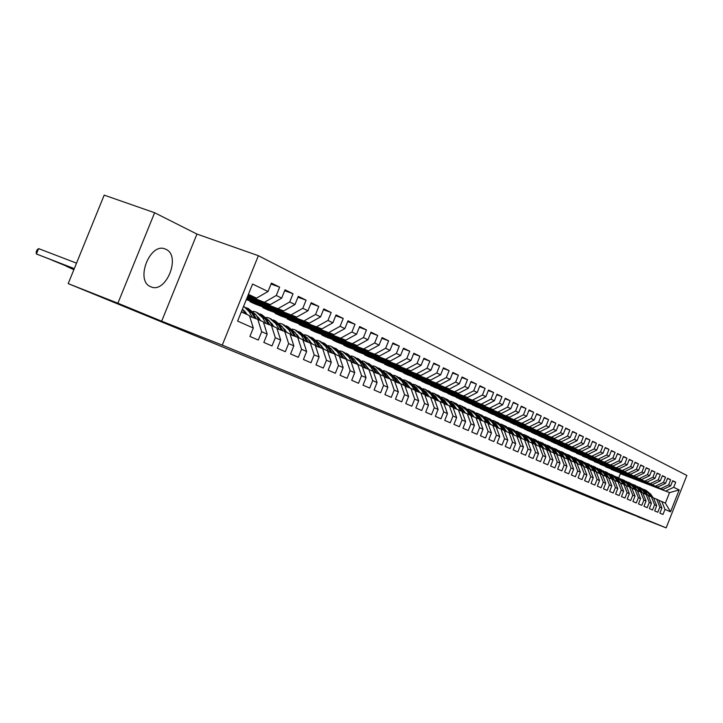 <?xml version="1.0" encoding="UTF-8"?>
<svg xmlns="http://www.w3.org/2000/svg" width="723" height="723" viewBox="0 0 723 723"><rect width="100%" height="100%" fill="white"/><g stroke="black" fill="none" stroke-linecap="round" stroke-linejoin="round"><path stroke-width="1.08" d="M150.691 286.715C165.892 294.324 181.518 255.752 165.865 249.29L165.115 248.974C149.923 242.223 135.011 280.596 150.492 286.624L150.691 286.715M154.614 212.743L117.894 303.217L161.672 321.193L196.945 234.071L154.614 212.743L104.193 195.129L68.197 283.615L603.868 503.307L638.174 516.746M196.945 234.071L258.373 255.698L686.85 475.445L666.154 527.871L222.268 345.115L258.373 255.698M618.761 477.831L620.388 473.71L669.534 492.607L679.186 489.95L673.7 487.302L675.707 482.214L672.688 480.723L670.664 485.838L668.63 484.853L670.655 479.729L667.582 478.21L665.54 483.362L663.47 482.368L665.512 477.189L662.385 475.653L660.334 480.849L658.228 479.828L660.289 474.622L657.108 473.05L655.038 478.292L652.896 477.261L654.966 472.002L651.739 470.411L649.652 475.689L647.465 474.64L649.561 469.335L646.281 467.718L644.166 473.05L641.952 471.974L644.066 466.633L640.723 464.979L638.599 470.357L636.339 469.272L638.472 463.877L635.065 462.196L632.923 467.618L630.628 466.516L632.779 461.075L629.317 459.367L627.157 464.835L624.817 463.705L626.986 458.219L623.461 456.484L621.283 461.997L618.897 460.849L621.093 455.318L617.505 453.547L615.3 459.114L612.878 457.948L615.092 452.363L611.441 450.565L609.218 456.177L606.751 454.993L608.983 449.354L605.268 447.519L603.018 453.185L600.506 451.974L602.765 446.29L598.978 444.419L596.71 450.14L594.152 448.911L596.43 443.172L592.571 441.265L590.275 447.04L587.672 445.784L589.968 439.991L586.046 438.057L583.732 443.877L581.075 442.593L583.398 436.755L579.394 434.776L577.062 440.659L574.351 439.349L576.701 433.448L572.616 431.441L570.257 437.379L567.501 436.05L569.869 430.086L565.711 428.043L563.325 434.035L560.515 432.679L562.91 426.66L558.662 424.573L556.258 430.619L553.393 429.236L555.806 423.163L551.486 421.039L549.055 427.148L546.136 425.739L548.576 419.602L544.166 417.433L541.708 423.597L538.734 422.16L541.193 415.969L536.692 413.746L534.216 419.982L531.179 418.518L533.664 412.255L529.073 409.995L526.57 416.294L523.47 414.794L525.983 408.477L521.301 406.163L518.762 412.526L515.598 410.998L518.138 404.609L513.357 402.259L510.8 408.685L507.573 407.121L510.14 400.669L505.26 398.265L502.675 404.753L499.367 403.163L501.97 396.647L496.981 394.189L494.369 400.75L490.998 399.123L493.628 392.535L488.531 390.031L485.892 396.656L482.449 394.993L485.106 388.341L479.9 385.784L477.225 392.481L473.71 390.781L476.394 384.049L471.08 381.437L468.377 388.206L464.781 386.471L467.501 379.674L462.069 376.999L459.331 383.841L455.662 382.069L458.4 375.192L452.851 372.453L450.086 379.376L446.326 377.56L449.11 370.61L443.425 367.817L440.632 374.812L436.782 372.96L439.593 365.928L433.791 363.073L430.962 370.149L427.031 368.251L429.869 361.139L423.931 358.21L421.066 365.368L417.044 363.434L419.918 356.24L413.836 353.24L410.935 360.488L406.823 358.5L409.733 351.224L403.506 348.161L400.578 355.481L396.358 353.448L399.313 346.091L392.932 342.946L389.968 350.366L385.648 348.278L388.631 340.831L382.106 337.614L379.096 345.115L374.677 342.982L377.704 335.445L371.007 332.155L367.962 339.747L363.434 337.56L366.498 329.932L359.638 326.552L356.556 334.234L351.911 331.993L355.011 324.275L347.989 320.813L344.862 328.594L340.099 326.299L343.244 318.472L336.041 314.93L332.869 322.801L327.989 320.452L331.17 312.535L323.777 308.893L320.569 316.873L315.562 314.451L318.789 306.435L311.206 302.693L307.953 310.782L302.81 308.296L306.082 300.172L298.292 296.34L294.993 304.528L289.715 301.979L293.032 293.746L285.043 289.815L281.699 298.111L276.276 295.49L279.638 287.148L271.423 283.109L268.034 291.514L256.493 298.138L248.423 294.333M679.186 489.95L670.546 511.83L664.979 509.381L661.816 501.527L658.816 500.361M268.034 291.514L252.58 284.049L237.623 321.102L253.312 328.016L249.923 336.439L258.31 340.054L261.681 331.703L267.185 334.125L263.832 342.431L272.002 345.956L275.327 337.713L280.678 340.072L277.379 348.278L285.332 351.703L288.613 343.57L293.827 345.865L290.574 353.963L298.328 357.298L301.554 349.272L306.642 351.505L303.425 359.503L310.98 362.756L314.171 354.821L319.123 357.008L315.951 364.898L323.317 368.07L326.462 360.244L331.297 362.368L328.161 370.167L335.345 373.258L338.454 365.522L343.163 367.6L340.072 375.291L347.076 378.319L350.149 370.673L354.74 372.697L351.694 380.307L358.527 383.253L361.554 375.698L366.046 377.677L363.027 385.187L369.697 388.061L372.688 380.605L377.072 382.539L374.098 389.959L380.614 392.77L383.561 385.395L387.835 387.284L384.898 394.613L391.26 397.361L394.18 390.077L398.355 391.911L395.454 399.168L401.672 401.843L404.555 394.641L408.631 396.439L405.766 403.606L411.839 406.227L414.686 399.105L418.671 400.867L415.842 407.953L421.771 410.51L424.591 403.47L428.486 405.187L425.684 412.191L431.486 414.695L434.27 407.736L438.084 409.417L435.318 416.349L440.994 418.789L443.741 411.911L447.465 413.547L444.735 420.406L450.284 422.792L452.996 415.987L456.647 417.596L453.945 424.374L459.376 426.715L462.06 419.982L465.63 421.554L462.955 428.26L468.269 430.546L470.926 423.886L474.415 425.422L471.776 432.056L476.972 434.297L479.602 427.709L483.027 429.218L480.406 435.779L485.504 437.975L488.097 431.45L491.45 432.923L488.856 439.421L493.845 441.572L496.421 435.119L499.701 436.556L497.135 442.991L502.024 445.097L504.564 438.707L507.781 440.117L505.25 446.489L510.031 448.549L512.553 442.223L515.698 443.606L513.194 449.914L517.876 451.929L520.37 445.666L523.461 447.031L520.976 453.267L525.576 455.246L528.034 449.046L531.062 450.375L528.603 456.556L533.113 458.499L535.553 452.354L538.518 453.664L536.086 459.783L540.506 461.681L542.919 455.598L545.829 456.882L543.425 462.937L547.754 464.808L550.149 458.789L552.996 460.045L550.619 466.037L554.866 467.871L557.234 461.907L560.027 463.136L557.668 469.082L561.843 470.881L564.184 464.97L566.931 466.181L564.591 472.065L568.685 473.827L571.007 467.98L573.701 469.164L571.387 474.993L575.4 476.719L577.704 470.926L580.343 472.092L578.057 477.867L581.997 479.566L584.274 473.818L586.868 474.966L584.6 480.687L588.468 482.358L590.718 476.665L593.267 477.786L591.025 483.452L594.821 485.097L597.053 479.448L599.557 480.551L597.334 486.172L601.057 487.781L603.28 482.196L605.729 483.271L603.524 488.847L607.193 490.429L609.381 484.88L611.803 485.946L609.616 491.468L613.212 493.023L615.39 487.528L617.758 488.567L615.589 494.044L619.123 495.571L621.283 490.122L623.615 491.152L621.464 496.574L624.943 498.075L627.076 492.679L629.362 493.682L627.239 499.069L630.655 500.542L632.77 495.183L635.02 496.177L632.914 501.509L636.267 502.955L638.373 497.65L640.578 498.626L638.49 503.913L641.789 505.341L643.868 500.072L646.046 501.03L643.976 506.281L647.221 507.682L649.281 502.458L651.423 503.398L649.362 508.603L652.562 509.977L654.604 504.808L656.71 505.729L654.667 510.89L657.803 512.245L659.837 507.112L661.907 508.016L659.882 513.14L662.973 514.469L664.979 509.381M247.844 295.77L270.266 304.618L247.655 296.249M276.276 295.49L264.799 302.051M281.699 298.111L270.266 304.618M241.31 311.956L249.435 315.617L253.312 328.016M247.374 296.945L283.678 310.935L247.185 297.397M289.715 301.979L278.355 308.432M294.993 304.528L283.678 310.935M261.681 331.703L257.804 319.394L249.652 316.303M257.804 319.394L263.308 321.871L267.185 334.125M246.914 298.075L296.737 317.09L246.742 298.509M302.81 308.296L291.559 314.641M307.953 310.782L296.737 317.09M275.327 337.713L271.459 325.549L263.524 322.539M271.459 325.549L276.819 327.962L280.678 340.072M246.48 299.159L309.471 323.082L246.308 299.584M315.562 314.451L304.419 320.696M320.569 316.873L309.471 323.082M288.613 343.57L284.754 331.541L277.026 328.613M284.754 331.541L289.968 333.89L293.827 345.865M250.077 301.708L321.871 328.92L255.201 304.085L250.077 301.708L250.33 301.084M327.989 320.452L316.945 326.597M332.869 322.801L321.871 328.92M301.554 349.272L297.704 337.379L290.176 334.523M297.704 337.379L302.792 339.674L306.642 351.505M262.792 307.609L333.972 334.613L267.79 309.932L262.792 307.609L263.036 307.004M340.099 326.299L329.164 332.354M344.862 328.594L333.972 334.613M314.171 354.821L310.33 343.073L302.991 340.28M310.33 343.073L315.282 345.305L319.123 357.008M275.192 313.375L345.766 340.171L280.072 315.635L275.192 313.375L275.436 312.779M351.911 331.993L341.084 337.966M356.556 334.234L345.766 340.171M326.462 360.244L322.63 348.613L315.481 345.892M322.63 348.613L327.465 350.8L331.297 362.368M287.302 318.997L357.279 345.585L292.065 321.211L287.302 318.997L287.537 318.427M363.434 337.56L352.707 343.434M367.962 339.747L357.279 345.585M338.454 365.522L334.632 354.026L327.655 351.369M334.632 354.026L339.349 356.15L343.163 367.6M299.123 324.491L368.504 350.872L303.777 326.651L299.123 324.491L299.349 323.931M374.677 342.982L364.049 348.775M379.096 345.115L368.504 350.872M350.149 370.673L346.335 359.304L339.53 356.71M346.335 359.304L350.935 361.373L354.74 372.697M310.673 329.851L379.476 356.041L315.219 331.965L310.673 329.851L310.89 329.308M385.648 348.278L375.12 353.99M389.968 350.366L379.476 356.041M361.554 375.698L357.758 364.455L351.116 361.925M357.758 364.455L362.25 366.48L366.046 377.677M321.952 335.092L390.176 361.075L326.389 337.153L321.952 335.092L322.169 334.568M396.358 353.448L385.928 359.078M400.578 355.481L390.176 361.075M372.688 380.605L368.902 369.48L362.431 367.004M368.902 369.48L373.294 371.459L377.072 382.539M332.978 340.208L400.632 366.001L337.316 342.232L332.978 340.208L333.186 339.702M406.823 358.5L396.484 364.049M410.935 360.488L400.632 366.001M383.561 385.395L379.792 374.387L373.466 371.974M379.792 374.387L384.076 376.312L387.835 387.284M343.75 345.214L410.854 370.809L347.998 347.185L343.75 345.214L343.949 344.717M417.044 363.434L406.796 368.902M421.066 365.368L410.854 370.809M394.18 390.077L390.42 379.177L384.247 376.819M390.42 379.177L394.604 381.066L398.355 391.911M354.288 350.113L420.84 375.517L358.436 352.038L354.288 350.113L354.487 349.625M427.031 368.251L416.873 373.646M430.962 370.149L420.84 375.517M404.555 394.641L400.804 383.859L394.776 381.554M400.804 383.859L404.889 385.702L408.631 396.439M364.591 354.894L430.601 380.108L368.649 356.782L364.591 354.894L364.781 354.424M436.782 372.96L426.724 378.283M440.632 374.812L430.601 380.108M414.686 399.105L410.953 388.432L405.061 386.181M410.953 388.432L414.948 390.239L418.671 400.867M374.668 359.575L440.144 384.6L378.644 361.419L374.668 359.575L374.857 359.114M446.326 377.56L436.349 382.819M450.086 379.376L440.144 384.6M424.591 403.47L420.876 392.905L415.11 390.7M420.876 392.905L424.781 394.668L428.486 405.187M384.528 364.157L449.471 389.001L388.414 365.965L384.528 364.157L384.708 363.714M455.662 382.069L445.766 387.248M459.331 383.841L449.471 389.001M434.27 407.736L430.574 397.279L424.934 395.12M430.574 397.279L434.387 398.997L438.084 409.417M394.18 368.64L458.608 393.294L397.984 370.411L394.18 368.64L394.36 368.206M464.781 386.471L454.975 391.586M468.377 388.206L458.608 393.294M443.741 411.911L440.054 401.554L434.541 399.439M440.054 401.554L443.786 403.235L447.465 413.547M403.633 373.032L467.537 397.505L407.356 374.758L403.633 373.032L403.805 372.607M473.71 390.781L463.994 395.833M477.225 392.481L467.537 397.505M452.996 415.987L449.326 405.739L443.94 403.669M449.326 405.739L452.987 407.383L456.647 417.596M412.878 377.325L476.285 401.617L416.529 379.024L413.05 376.909M482.449 394.993L472.806 399.982M485.892 396.656L476.285 401.617M462.06 419.982L458.4 409.824L453.131 407.799M458.4 409.824L461.979 411.441L465.63 421.554M421.943 381.536L484.844 405.648L425.513 383.19L422.105 381.129M490.998 399.123L481.446 404.049M494.369 400.75L484.844 405.648M470.926 423.886L467.284 413.827L462.124 411.848M467.284 413.827L470.781 415.409L474.415 425.422M430.809 385.657L493.231 409.598L434.315 387.284L430.971 385.26M499.367 403.163L489.896 408.025M502.675 404.753L493.231 409.598M479.602 427.709L475.978 417.749L470.935 415.806M475.978 417.749L479.403 419.295L483.027 429.218M439.503 389.697L501.437 413.466L442.937 391.288L439.665 389.308M507.573 407.121L498.174 411.929M510.8 408.685L501.437 413.466M488.097 431.45L484.491 421.59L479.548 419.683M484.491 421.59L487.844 423.1L491.45 432.923M448.025 393.655L509.48 417.252L451.387 395.21L448.179 393.276M515.598 410.998L506.281 415.743M518.762 412.526L509.48 417.252M496.421 435.119L492.824 425.341L487.989 423.479M492.824 425.341L496.114 426.823L499.701 436.556M456.376 397.533L517.361 420.958L459.674 399.06L456.52 397.162M523.47 414.794L514.225 419.485M526.57 416.294L517.361 420.958M504.564 438.707L500.994 429.028L496.249 427.203M500.994 429.028L504.211 430.474L507.781 440.117M464.564 401.328L525.079 424.591L467.79 402.828L464.708 400.976M531.179 418.518L522.006 423.145M534.216 419.982L525.079 424.591M512.553 442.223L508.992 432.634L504.347 430.845M508.992 432.634L512.146 434.053L515.698 443.606M472.589 405.061L532.652 428.161L475.761 406.534L472.734 404.708M538.734 422.16L529.643 426.742M541.708 423.597L532.652 428.161M520.37 445.666L516.828 436.168L512.282 434.415M516.828 436.168L519.918 437.56L523.461 447.031M480.461 408.721L540.072 431.649L483.57 410.158L480.596 408.368M546.136 425.739L537.117 430.266M549.055 427.148L540.072 431.649M528.034 449.046L524.509 439.629L520.054 437.912M524.509 439.629L527.546 440.994L531.062 450.375M488.188 412.3L547.347 435.074L491.233 413.719L488.323 411.965M553.393 429.236L544.455 433.719M556.258 430.619L547.347 435.074M535.553 452.354L532.047 443.027L527.673 441.337M532.047 443.027L535.011 444.365L538.518 453.664M495.761 415.824L554.478 438.436L498.753 417.216L495.897 415.49M560.515 432.679L551.64 437.099M563.325 434.035L554.478 438.436M542.919 455.598L539.43 446.353L535.137 444.699M539.43 446.353L542.34 447.664L545.829 456.882M503.199 419.277L561.482 441.735L506.127 420.641L503.325 418.951M567.501 436.05L558.698 440.424M570.257 437.379L561.482 441.735M550.149 458.789L546.669 449.616L542.467 447.998M546.669 449.616L549.525 450.908L552.996 460.045M510.492 422.666L568.35 444.97L513.375 424.003L510.619 422.349M574.351 439.349L565.621 443.678M577.062 440.659L568.35 444.97M557.234 461.907L553.773 452.824L549.652 451.224M553.773 452.824L556.574 454.089L560.027 463.136M517.65 425.992L575.092 448.143L520.479 427.302L517.776 425.684M581.075 442.593L572.408 446.877M583.732 443.877L575.092 448.143M564.184 464.97L560.741 455.96L556.692 454.396M560.741 455.96L563.488 457.207L566.931 466.181M524.681 429.254L581.708 451.251L527.465 430.546L524.808 428.956M587.672 445.784L579.069 450.013M590.275 447.04L581.708 451.251M571.007 467.98L567.582 459.042L563.606 457.514M567.582 459.042L570.275 460.262L573.701 469.164M531.586 432.462L588.197 454.315L534.315 433.728L531.712 432.173M594.152 448.911L585.612 453.095M596.71 450.14L588.197 454.315M577.704 470.926L574.288 462.069L570.393 460.56M574.288 462.069L576.936 463.262L580.343 472.092M538.373 435.617L594.577 457.316L541.048 436.864L538.49 435.327M600.506 451.974L592.038 456.123M603.018 453.185L594.577 457.316M584.274 473.818L580.876 465.043L577.053 463.56M580.876 465.043L583.479 466.218L586.868 474.966M545.034 438.707L600.831 460.262L547.663 439.927L545.142 438.427M606.751 454.993L598.346 459.087M609.218 456.177L600.831 460.262M590.718 476.665L587.347 467.953L583.588 466.507M587.347 467.953L589.896 469.11L593.267 477.786M551.577 441.744L606.986 463.154L554.161 442.946L551.685 441.473M612.878 457.948L604.536 462.006M615.3 459.114L606.986 463.154M597.053 479.448L593.691 470.818L590.013 469.39M593.691 470.818L596.204 471.947L599.557 480.551M558.002 444.735L613.023 466.001L560.542 445.919L558.111 444.464M618.897 460.849L610.619 464.871M621.283 461.997L613.023 466.001M603.28 482.196L599.927 473.628L596.312 472.227M599.927 473.628L602.395 474.74L605.729 483.271M564.32 447.673L618.96 468.793L566.823 448.829L564.428 447.401M624.817 463.705L616.592 467.682M627.157 464.835L618.96 468.793M609.381 484.88L606.055 476.394L602.503 475.011M606.055 476.394L608.477 477.478L611.803 485.946M570.537 450.556L624.789 471.541L570.637 450.293M630.628 466.516L622.467 470.447M632.923 467.618L624.789 471.541M615.39 487.528L612.074 479.105L608.585 477.749M612.074 479.105L614.451 480.18L617.758 488.567M576.638 453.393L630.519 474.243L576.746 453.131M636.339 469.272L628.242 473.167M638.599 470.357L630.519 474.243M621.283 490.122L617.984 481.771L614.559 480.443M617.984 481.771L620.325 482.819L623.615 491.152M582.639 456.177L636.15 476.891L582.738 455.924M641.952 471.974L633.908 475.833M644.166 473.05L636.15 476.891M627.076 492.679L623.795 484.392L620.424 483.081M623.795 484.392L626.091 485.422L629.362 493.682M588.54 458.915L641.69 479.494L588.639 458.671M647.465 474.64L639.484 478.463M649.652 475.689L641.69 479.494M632.77 495.183L629.507 486.968L626.19 485.675M629.507 486.968L631.766 487.98L635.02 496.177M594.351 461.617L647.13 482.06L594.442 461.373M652.896 477.261L644.97 481.039M655.038 478.292L647.13 482.06M638.373 497.65L635.119 489.498L631.866 488.233M635.119 489.498L637.343 490.492L640.578 498.626M600.054 464.265L652.489 484.582L600.153 464.03M658.228 479.828L650.357 483.579M660.334 480.849L652.489 484.582M643.868 500.072L640.641 491.983L637.433 490.736M640.641 491.983L642.819 492.969L646.046 501.03M605.675 466.877L657.749 487.058L605.766 466.642M663.47 482.368L655.653 486.073M665.54 483.362L657.749 487.058M649.281 502.458L646.064 494.433L642.919 493.203M646.064 494.433L648.215 495.4L651.423 503.398M611.197 469.444L662.928 489.498L611.287 469.209M668.63 484.853L660.867 488.531M670.664 485.838L662.928 489.498M654.604 504.808L651.405 496.837L648.305 495.635M651.405 496.837L653.511 497.786L656.71 505.729M620.388 473.71L669.534 492.607L665.377 503.136L661.816 501.527M673.7 487.302L665.991 490.944M659.837 507.112L656.647 499.204L653.601 498.02M656.647 499.204L658.725 500.135L661.907 508.016M117.894 303.217L68.197 283.615M666.154 527.871L638.111 516.918M161.672 321.193L222.268 345.115M248.143 295.047L256.493 298.138M670.546 511.83L665.377 503.136M675.707 482.214L672.571 481.021M670.655 479.729L667.456 478.509M665.512 477.189L662.268 475.96M660.289 474.622L656.981 473.366M654.966 472.002L651.613 470.727M649.561 469.335L646.145 468.043M644.066 466.633L640.587 465.314M638.472 463.877L634.939 462.539M632.779 461.075L629.182 459.711M626.986 458.219L623.325 456.837M621.093 455.318L617.361 453.908M615.092 452.363L611.297 450.926M608.983 449.354L605.115 447.889M602.765 446.29L598.825 444.808M596.43 443.172L592.417 441.654M589.968 439.991L585.883 438.454M583.398 436.755L579.231 435.183M576.701 433.448L572.453 431.857M569.869 430.086L565.54 428.459M562.91 426.66L558.49 425.007M555.806 423.163L551.315 421.473M548.576 419.602L543.985 417.885M541.193 415.969L536.511 414.216M533.664 412.255L528.884 410.474M525.983 408.477L521.102 406.651M518.138 404.609L513.158 402.756M510.14 400.669L505.052 398.771M501.97 396.647L496.773 394.713M493.628 392.535L488.323 390.565M485.106 388.341L479.683 386.326M476.394 384.049L470.854 381.997M467.501 379.674L461.834 377.569M458.4 375.192L452.616 373.05M449.11 370.61L443.181 368.423M439.593 365.928L433.538 363.687M429.869 361.139L423.669 358.852M419.918 356.24L413.574 353.899M409.733 351.224L403.244 348.829M399.313 346.091L392.661 343.642M388.631 340.831L381.816 338.328M377.704 335.445L370.718 332.887M366.498 329.932L359.34 327.302M355.011 324.275L347.673 321.59M343.244 318.472L335.716 315.725M331.17 312.535L323.452 309.715M318.789 306.435L310.863 303.552M306.082 300.172L297.939 297.216M293.032 293.746L284.672 290.718M279.638 287.148L271.053 284.04M652.977 497.541L650.709 494.161L645.811 490.203M650.429 496.457L648.097 492.978L642.367 488.721M651.992 497.099L649.724 493.71L645.033 489.842M644.184 489.462L649.091 493.429L651.369 496.818M647.754 495.192L645.476 491.785L640.542 487.79M645.169 494.08L642.828 490.574L637.035 486.29M646.751 494.74L644.473 491.324L639.756 487.429M638.888 487.04L643.832 491.034L646.118 494.451M642.449 492.797L640.153 489.363L635.183 485.341M639.81 491.658L637.46 488.142L631.622 483.823M641.428 492.336L639.132 488.902L634.387 484.97M633.502 484.573L638.49 488.603L640.786 492.047M637.053 490.366L634.749 486.904L629.733 482.847M634.36 489.2L632.01 485.657L626.118 481.31M636.014 489.896L633.71 486.434L628.929 482.476M628.025 482.069L633.05 486.136L635.354 489.598M631.559 487.889L629.245 484.401L624.184 480.316M628.829 486.696L626.461 483.136L620.524 478.753M630.51 487.419L628.188 483.922L623.38 479.936M622.449 479.521L627.519 483.624L629.841 487.112M625.982 485.377L623.651 481.861L618.554 477.74M623.19 484.157L620.822 480.578L614.83 476.15M624.907 484.889L622.575 481.373L617.731 477.361M616.782 476.927L621.897 481.066L624.229 484.591M620.307 482.819L617.966 479.277L612.824 475.119M617.46 481.563L615.083 477.966L609.037 473.511M619.213 482.322L616.873 478.78L611.992 474.731M611.025 474.297L616.177 478.463L618.527 482.015M614.731 480.506L612.173 476.647L606.995 472.453M611.631 478.933L609.245 475.318L603.145 470.818M613.429 479.71L611.062 476.141L606.154 472.065M605.16 471.613L610.366 475.824L612.724 479.394M608.847 477.858L606.29 473.972L601.057 469.742M605.702 476.258L603.307 472.616L597.153 468.079M607.528 477.053L605.16 473.457L600.217 469.344M599.195 468.893L604.446 473.131L606.814 476.737M602.874 475.156L600.298 471.251L595.02 466.977M599.665 473.529L597.261 469.869L591.053 465.296M601.536 474.351L599.15 470.727L594.17 466.579M593.131 466.118L598.418 470.393L600.804 474.026M596.782 472.408L594.198 468.477L588.884 464.175M593.529 470.754L591.116 467.076L584.844 462.458M595.427 471.604L593.032 467.944L588.016 463.768M586.959 463.289L592.291 467.609L594.695 471.269M590.592 469.616L587.998 465.657L582.63 461.31M587.275 467.926L584.853 464.229L578.517 459.575M589.218 468.802L586.805 465.115L581.753 460.903M580.668 460.415L586.046 464.772L588.468 468.459M584.283 466.769L581.681 462.783L576.267 458.4M580.912 465.052L578.481 461.328L572.092 456.638M582.892 465.946L580.47 462.232L575.381 457.993M574.27 457.487L579.701 461.88L582.123 465.603M577.867 463.877L575.246 459.864L569.787 455.445M574.433 462.133L571.983 458.382L565.54 453.646M576.457 463.045L574.008 459.304L568.884 455.029M567.754 454.514L573.231 458.942L575.671 462.693M571.324 460.922L568.694 456.882L563.181 452.426M567.835 459.159L565.377 455.373L558.861 450.601M569.896 460.09L567.438 456.312L562.277 452.002M561.111 451.477L566.642 455.951L569.1 459.729M564.663 457.921L562.024 453.854L556.466 449.354M561.12 456.132L558.644 452.318L552.065 447.501M563.217 457.081L560.741 453.267L555.544 448.929M554.351 448.387L559.936 452.896L562.404 456.71M557.876 454.857L555.228 450.763L549.616 446.218M554.27 453.05L551.785 449.2L545.142 444.338M556.412 454.008L553.926 450.167L548.685 445.793M547.465 445.241L553.095 449.796L555.58 453.637M550.962 451.739L548.305 447.618L542.639 443.027M547.293 449.905L544.799 446.019L538.084 441.12M549.471 450.881L546.977 447.013L541.699 442.593M540.452 442.033L546.136 446.624L548.63 450.501M543.922 448.558L541.247 444.41L535.535 439.783M540.189 446.697L537.668 442.783L530.899 437.84M542.639 448.061L539.891 443.795L534.577 439.34M533.303 438.762L539.033 443.398L541.545 447.311M536.737 445.314L534.062 441.138L528.287 436.466M532.941 443.434L530.411 439.485L524.952 434.948L523.56 434.496M535.436 444.817L532.679 440.515L527.32 436.023M526.01 435.427L531.803 440.117L534.333 444.058M529.417 442.015L526.724 437.804L520.903 433.086M525.558 440.099L523.009 436.114L517.514 431.541L516.095 431.089M528.088 441.5L525.314 437.171L519.927 432.643M518.581 432.029L524.428 436.764L526.968 440.741M521.952 438.644L519.25 434.415L513.366 429.643M518.02 436.701L515.463 432.688L509.932 428.079L508.468 427.609M520.596 438.12L517.813 433.755L512.381 429.191M511.007 428.567L516.909 433.348L519.466 437.352M514.342 435.21L511.631 430.944L505.693 426.136M510.339 433.24L507.763 429.191L502.196 424.537L500.696 424.067M512.959 434.677L510.167 430.275L504.69 425.675M503.28 425.034L509.236 429.86L511.812 433.899M506.579 431.703L503.859 427.41L497.858 422.557M502.494 429.706L499.909 425.621L494.315 420.931L492.77 420.452M498.68 428.133L497.704 426.624M505.169 431.161L502.358 426.733L496.837 422.087M495.4 421.428L501.41 426.299L504.003 430.384M498.653 428.124L495.924 423.805L489.86 418.897M494.505 426.1L491.893 421.979L486.263 417.252L484.681 416.755M490.646 424.509L489.417 422.648M497.216 427.573L494.396 423.118L488.838 418.427M487.356 417.749L493.429 422.675L496.032 426.787M490.574 424.473L487.826 420.126L481.708 415.174M486.335 422.422L483.723 418.265L478.048 413.502L476.43 412.996M482.449 420.804L481.039 418.707M489.1 423.913L486.272 419.421L480.668 414.695M479.15 413.999L485.287 418.969L488.17 423.551M474.08 417.017L473.312 416.014M482.322 420.75L479.566 416.376L473.384 411.369M478.011 418.662L475.373 414.469L469.661 409.661L467.998 409.146M473.438 415.996L472.508 414.731M480.822 420.18L477.975 415.653L472.327 410.881M470.772 410.167L476.972 415.192L479.873 419.81M473.899 416.954L471.134 412.544L464.889 407.483M469.507 414.83L466.85 410.592L461.102 405.748L459.394 405.223M465.54 413.158L463.814 410.691M472.372 416.358L469.516 411.803L463.823 406.986M462.223 406.263L468.486 411.333L471.396 415.987M465.296 413.068L462.521 408.631L456.213 403.515M460.813 410.917L458.156 406.642L452.363 401.753L450.61 401.22M456.819 409.218L454.957 406.597M463.732 412.462L460.867 407.871L455.129 403.018M453.493 402.268L459.819 407.392L462.747 412.083M456.511 409.101L453.737 404.627L447.356 399.467M451.947 406.913L449.263 402.603L443.443 397.677L441.636 397.126M447.908 405.187L445.91 402.422M454.921 408.486L452.038 403.859L446.254 398.96M444.573 398.192L450.971 403.371L453.908 408.097M447.537 405.052L444.753 400.551L438.31 395.327M442.883 402.828L440.19 398.472L434.324 393.511L432.471 392.951M438.798 401.075L436.674 398.165M445.91 404.419L443.018 399.765L437.189 394.812M435.463 394.026L441.925 399.268L444.871 404.03M438.373 400.913L435.571 396.376L429.064 391.098M433.619 398.653L430.908 394.252L425.007 389.245L423.1 388.676M429.498 396.864L427.248 393.827M436.701 400.271L433.809 395.571L427.926 390.583M426.154 389.769L432.688 395.065L435.653 399.864M429.001 396.674L426.19 392.11L419.611 386.778M424.148 394.387L421.428 389.95L415.49 384.889L413.529 384.311M419.991 392.571L417.614 389.399M427.293 396.023L424.392 391.297L418.463 386.254M416.638 385.422L423.244 390.772L426.218 395.608M419.421 392.354L416.611 387.754L409.959 382.368M414.478 390.022L411.73 385.54L405.757 380.443L403.741 379.855M410.266 388.17L407.763 384.88M399.53 382.386L399.042 382.467M417.677 391.685L414.758 386.913L408.784 381.834M406.913 380.976L413.592 386.389L416.575 391.26M409.625 387.926L406.805 383.298L400.081 377.849M404.573 385.558L401.816 381.039L395.797 375.897L393.728 375.291M400.325 383.678L397.704 380.262M389.426 377.876L388.875 377.975M407.844 387.248L404.916 382.44L398.897 377.307M396.972 376.43L403.723 381.898L406.715 386.814M387.42 375.553L390.158 379.078M399.611 383.407L396.782 378.744L389.977 373.231M394.451 380.994L391.676 376.43L385.621 371.242L383.488 370.619M379.087 373.267L378.481 373.384M397.786 382.702L394.848 377.867L388.775 372.679M386.805 371.776L393.628 377.307L396.629 382.259M389.363 378.771L386.525 374.08L379.647 368.504M384.437 376.891L381.31 371.712L375.21 366.48L373.014 365.847M379.756 374.369L376.882 370.718M368.513 368.558L367.844 368.694M387.501 378.057L384.546 373.185L378.427 367.953M376.394 367.022L383.298 372.616L386.317 377.605M378.879 374.035L376.032 369.308L369.073 363.669M373.827 372.11L370.691 366.886L364.546 361.608L362.295 360.967M369.119 369.58L366.1 365.793M357.686 363.741L356.963 363.904M376.963 373.303L374.008 368.396L367.835 363.109M365.748 362.151L372.725 367.808L375.752 372.842M368.143 369.191L365.287 364.428L358.256 358.725M362.973 367.212L359.819 361.943L353.637 356.62L351.315 355.969M358.237 364.672L355.074 360.75M346.597 358.816L345.811 358.997M366.181 368.441L363.217 363.488L356.99 358.156M354.848 357.171L361.907 362.892L364.943 367.971M357.153 364.22L354.288 359.43L347.176 353.664M351.857 362.205L348.694 356.891L342.476 351.514L340.081 350.845M333.502 351.423L332.996 351.604M347.094 359.647L343.786 355.589M335.246 353.764L334.469 353.963M355.147 363.461L352.173 358.472L345.892 353.077M343.687 352.065L350.827 357.858L353.881 362.973M333.059 350.989L332.607 350.953M345.892 359.132L343.027 354.315L335.834 348.477M340.479 357.072L337.298 351.712L331.035 346.281L328.567 345.603M321.907 346.236L321.301 346.462M335.68 354.496L332.228 350.303M323.615 348.603L322.973 348.775M343.841 358.355L340.858 353.33L334.532 347.88M332.255 346.841L339.485 352.697L342.539 357.858M321.392 345.721L320.84 345.684M334.36 353.927L331.496 349.073L324.211 343.163M328.811 351.812L325.621 346.398L319.313 340.922L316.773 340.235M310.022 340.931L309.317 341.202M323.976 349.227L320.406 344.916M311.703 343.317L311.188 343.452M332.264 353.122L329.272 348.061L322.883 342.557M320.551 341.491L327.862 347.42L330.926 352.616M309.435 340.325L308.784 340.28M322.548 348.585L319.674 343.696L312.3 337.713M316.855 346.416L313.655 340.958L307.311 335.436L304.69 334.731M297.84 335.49L297.036 335.815M311.993 343.823L308.242 339.358M320.397 347.763L317.397 342.666L310.953 337.108M308.549 335.996L315.951 342.006L319.024 347.248M297.18 334.794L296.421 334.758M310.438 343.118L307.555 338.192L300.099 332.137M304.6 340.894L301.392 335.382L295.002 329.805L292.291 329.092M285.35 329.923L284.446 330.294M299.711 338.283L295.797 333.683M308.224 342.268L305.223 337.126L298.726 331.514M296.249 330.375L303.741 336.457L306.823 341.735M284.609 329.119L283.75 329.092M298.039 337.524L295.138 332.544L287.582 326.416M292.029 335.228L288.811 329.67L282.377 324.031L279.584 323.308M272.544 324.211L271.532 324.645M287.112 332.598L283.036 327.862M295.752 336.638L292.743 331.459L286.191 325.784M283.642 324.609L291.224 330.763L294.315 336.096M271.721 323.308L270.745 323.28M285.305 331.794L282.395 326.751L274.749 320.542M279.132 329.408L275.906 323.805L269.426 318.111L266.552 317.379M259.394 318.364L258.283 318.861M274.18 326.778L269.95 321.898M282.955 330.854L279.937 325.639L273.33 319.909M270.176 322.295L270.655 322.386M270.7 318.698L278.382 324.925L281.482 330.303M258.5 317.343L257.406 317.325M272.255 325.901L269.327 320.813L261.581 314.523M265.901 323.443L262.666 317.786L256.15 312.038L253.177 311.297M245.901 312.363L244.681 312.932M260.922 320.795L256.52 315.779M269.824 324.925L266.805 319.665L260.135 313.872M256.801 316.276L257.406 316.385M66.706 266.398L73.9 269.589M66.489 266.317L73.854 269.706M257.424 312.625L265.205 318.942L268.305 324.356M244.925 311.224L243.705 311.224M258.852 319.864L255.915 314.713L248.061 308.341M252.318 317.316L249.074 311.604L243.597 306.29M247.311 314.659L242.729 309.498M256.349 318.843L253.321 313.538L246.588 307.691M243.073 310.113L243.805 310.23M51.812 260.081L74.089 269.119M51.604 260L74.044 269.245M243.805 306.398L251.676 312.797L254.794 318.247M245.088 313.655L242.485 309.064M76.521 263.154L38.599 248.604L36.412 253.981L74.288 268.631M38.599 248.604L37.027 249.914L36.15 252.065L36.412 253.981L74.243 268.757M242.431 312.463L241.663 311.098M649.724 493.71L650.709 494.161M648.097 492.978L649.091 493.429M644.473 491.324L645.476 491.785M642.828 490.574L643.832 491.034M639.132 488.902L640.153 489.363M637.46 488.142L638.49 488.603M633.71 486.434L634.749 486.904M632.01 485.657L633.05 486.136M628.188 483.922L629.245 484.401M626.461 483.136L627.519 483.624M622.575 481.373L623.651 481.861M620.822 480.578L621.897 481.066M616.873 478.78L617.966 479.277M615.083 477.966L616.177 478.463M611.062 476.141L612.173 476.647M609.245 475.318L610.366 475.824M605.16 473.457L606.29 473.972M603.307 472.616L604.446 473.131M599.15 470.727L600.298 471.251M597.261 469.869L598.418 470.393M593.032 467.944L594.198 468.477M591.116 467.076L592.291 467.609M586.805 465.115L587.998 465.657M584.853 464.229L586.046 464.772M580.47 462.232L581.681 462.783M578.481 461.328L579.701 461.88M574.008 459.304L575.246 459.864M571.983 458.382L573.231 458.942M567.438 456.312L568.694 456.882M565.377 455.373L566.642 455.951M560.741 453.267L562.024 453.854M558.644 452.318L559.936 452.896M553.926 450.167L555.228 450.763M551.785 449.2L553.095 449.796M546.977 447.013L548.305 447.618M544.799 446.019L546.136 446.624M539.891 443.795L541.247 444.41M537.668 442.783L539.033 443.398M532.679 440.515L534.062 441.138M530.411 439.485L531.803 440.117M525.314 437.171L526.724 437.804M523.009 436.114L524.428 436.764M517.813 433.755L519.25 434.415M515.463 432.688L516.909 433.348M510.167 430.275L511.631 430.944M507.763 429.191L509.236 429.86M502.358 426.733L503.859 427.41M499.909 425.621L501.41 426.299M494.396 423.118L495.924 423.805M491.893 421.979L493.429 422.675M486.272 419.421L487.826 420.126M483.723 418.265L485.287 418.969M477.975 415.653L479.566 416.376M475.373 414.469L476.972 415.192M469.516 411.803L471.134 412.544M466.85 410.592L468.486 411.333M460.867 407.871L462.521 408.631M458.156 406.642L459.819 407.392M452.038 403.859L453.737 404.627M449.263 402.603L450.971 403.371M443.018 399.765L444.753 400.551M440.19 398.472L441.925 399.268M433.809 395.571L435.571 396.376M430.908 394.252L432.688 395.065M424.392 391.297L426.19 392.11M421.428 389.95L423.244 390.772M414.758 386.913L416.611 387.754M411.73 385.54L413.592 386.389M404.916 382.44L406.805 383.298M401.816 381.039L403.723 381.898M394.848 377.867L396.782 378.744M391.676 376.43L393.628 377.307M384.546 373.185L386.525 374.08M381.31 371.712L383.298 372.616M374.008 368.396L376.032 369.308M370.691 366.886L372.725 367.808M363.217 363.488L365.287 364.428M359.819 361.943L361.907 362.892M352.173 358.472L354.288 359.43M348.694 356.891L350.827 357.858M340.858 353.33L343.027 354.315M337.298 351.712L339.485 352.697M329.272 348.061L331.496 349.073M325.621 346.398L327.862 347.42M317.397 342.666L319.674 343.696M313.655 340.958L315.951 342.006M305.223 337.126L307.555 338.192M301.392 335.382L303.741 336.457M292.743 331.459L295.138 332.544M288.811 329.67L291.224 330.763M279.937 325.639L282.395 326.751M275.906 323.805L278.382 324.925M266.805 319.665L269.327 320.813M262.666 317.786L265.205 318.942M253.321 313.538L255.915 314.713M249.074 311.604L251.676 312.797"/></g></svg>
